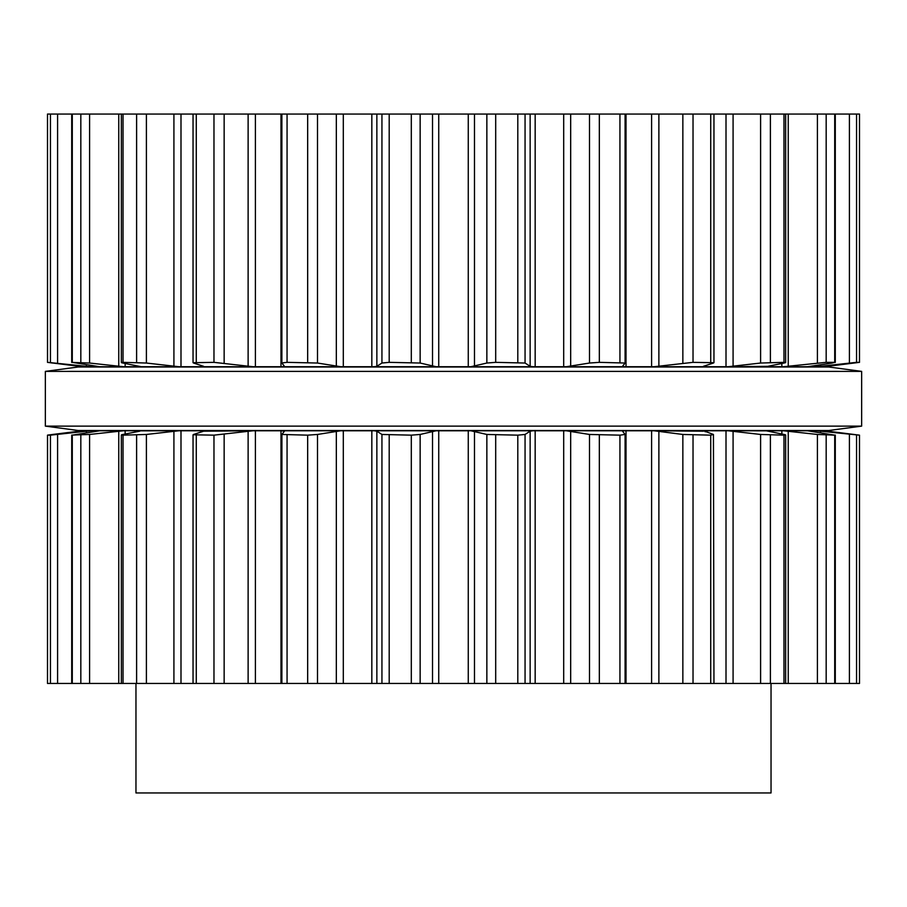 <?xml version="1.0" encoding="UTF-8"?>
<svg xmlns="http://www.w3.org/2000/svg" width="907" height="907" viewBox="0 0 907 907"><rect width="100%" height="100%" fill="white"/><g stroke="black" fill="none" stroke-linecap="round" stroke-linejoin="round"><path stroke-width="1.36" d="M828.805 430.508L78.195 430.508L45.35 426.131L78.195 430.508L828.805 430.508L861.65 426.131L45.35 426.131L45.35 371.382L45.35 426.131L861.65 426.131L861.65 371.382L45.35 371.382L78.195 366.995L45.35 371.382L861.65 371.382L861.65 426.131L828.805 430.508M828.805 366.995L78.195 366.995L828.805 366.995L861.65 371.382L828.805 366.995M771.041 683.447L771.041 792.945L135.959 792.945L135.959 683.447M859.507 435.156L859.507 683.447L859.507 435.156L824.565 430.78L816.413 430.78L859.462 435.156L859.507 683.447L281.907 683.447M816.413 430.78L807.423 430.78L834.712 435.156L817.411 434.464L783.546 430.78L766.154 430.78L784.056 434.464C786.188 434.884 786.154 435.111 783.977 435.156L760.599 434.464L728.174 430.78L703.583 430.78L713.435 434.464L710.725 435.156L682.858 434.464L654.094 430.78L623.971 430.78L622.542 431.199L625.093 434.464L619.934 435.156L589.493 434.464L566.331 430.78L532.738 430.78L530.142 431.199L525.062 434.464L517.806 435.156L486.855 434.464L470.892 430.78L436.108 430.78L420.145 434.464L411.302 435.156L381.938 434.464L376.858 431.199L374.262 430.78L340.669 430.78L317.507 434.464L307.666 435.156L281.907 434.464L281.873 683.447L47.493 683.447L47.538 435.156L50.452 435.156L50.452 683.447M625.093 683.447L625.093 434.464M713.435 434.464L713.956 683.447M281.907 434.464L284.481 431.142L280.977 430.78L280.977 683.447M654.094 430.78L703.413 431.199M193.044 683.447L193.044 434.782L213.973 435.156L252.906 430.78L280.977 430.78M784.056 434.464C786.188 434.884 786.154 435.111 783.977 435.156L783.977 683.447M193.565 434.464L203.587 431.199L201.864 430.78L201.864 431.755M203.587 431.199L252.906 430.78M728.174 430.78L766.075 430.836M123.023 683.447L123.023 435.156C120.846 435.111 120.812 434.884 122.944 434.464C120.812 434.884 120.846 435.111 123.023 435.156L146.401 434.464L178.826 430.78L201.864 430.78M835.29 683.447L835.29 435.088L834.712 435.156L834.712 683.447M122.944 434.464L139.905 431.165M140.925 430.836L178.826 430.78M71.71 683.447L71.71 435.088L89.589 434.464L123.454 430.78L139.905 430.78M72.288 683.447L72.288 435.156L99.328 430.859M50.452 435.156L90.587 430.78L99.328 430.78M47.538 435.156L52.549 434.464L47.493 435.145L47.493 683.447L47.493 435.156M52.549 434.464L79.09 431.199M48.4 434.997L47.731 435.099M532.738 430.78L470.892 430.78M807.423 430.78L783.546 430.78M623.971 430.78L566.331 430.78M436.108 430.78L374.262 430.78M340.669 430.78L283.029 430.78M123.454 430.78L99.577 430.78M90.587 430.78L82.435 430.78M856.548 114.055L856.548 362.347L859.462 362.347L859.507 114.055L281.907 114.055M287.065 114.055L287.065 362.347L281.873 362.959L281.873 114.055L47.493 114.055L47.538 362.347L90.587 366.723L82.435 366.723L47.493 362.358L47.493 114.055L47.493 362.347M625.093 114.055L625.093 363.038L599.334 362.347L589.493 363.038L566.331 366.723L532.738 366.723L530.142 366.303L525.062 363.038L495.698 362.347L486.855 363.038L470.892 366.723L436.108 366.723L420.145 363.038L389.194 362.347L381.938 363.038L376.858 366.303L374.262 366.723L340.669 366.723L317.507 363.038L287.065 362.347M625.093 363.038L622.542 366.303L623.971 366.723L566.331 366.723M626.023 114.055L626.023 366.723L623.971 366.723M626.023 366.723L654.094 366.723L693.027 362.347L713.956 362.721L713.956 114.055M340.669 366.723L283.029 366.723L284.481 366.36L281.907 363.038M713.435 363.038L703.413 366.303M283.029 366.723L252.906 366.723L213.973 362.347L193.044 362.721L193.044 114.055M705.136 365.748L705.136 366.723L654.094 366.723M705.136 366.723L728.174 366.723L760.599 363.038L783.977 362.347C786.154 362.392 786.188 362.619 784.056 363.038C786.188 362.619 786.154 362.392 783.977 362.347L783.977 114.055M203.587 366.303L193.565 363.038M784.056 363.038L766.075 366.666M252.906 366.723L178.826 366.723L146.401 363.038L123.023 362.347C120.846 362.392 120.812 362.619 122.944 363.038C120.812 362.619 120.846 362.392 123.023 362.347L123.023 114.055M767.095 366.337L728.174 366.723M767.095 366.723L783.546 366.723L826.175 362.347L834.712 362.347L832.161 363.038L807.423 366.723L783.546 366.723M835.29 114.055L835.29 362.415L834.712 362.347L834.712 114.055M140.925 366.666L122.944 363.038M178.826 366.723L123.454 366.723L89.589 363.038L71.71 362.415L71.71 114.055M807.672 366.723L816.413 366.723L856.548 362.347M72.288 114.055L72.288 362.347L99.577 366.723L90.587 366.723M816.413 366.723L824.565 366.723L859.507 362.347L859.507 114.055L859.507 362.347M47.538 362.347L52.549 363.038M48.4 362.505L47.731 362.403M123.454 366.723L99.577 366.723M436.108 366.723L374.262 366.723M532.738 366.723L470.892 366.723M517.806 435.156L517.806 683.447M495.698 435.156L495.698 683.447M486.855 434.464L486.855 683.447M525.062 434.464L525.062 683.447M474.474 431.199L474.474 683.447M530.142 431.199L530.142 683.447M468.261 430.78L468.261 683.447M535.164 430.78L535.164 683.447M438.739 430.78L438.739 683.447M563.689 430.78L563.689 683.447M432.526 431.199L432.526 683.447M570.673 431.199L570.673 683.447M420.145 434.464L420.145 683.447M589.493 434.464L589.493 683.447M411.302 435.156L411.302 683.447M599.334 435.156L599.334 683.447M389.194 435.156L389.194 683.447M619.934 435.156L619.934 683.447M381.938 434.464L381.938 683.447M376.858 431.199L376.858 683.447M371.836 430.78L371.836 683.447M626.023 430.78L626.023 683.447M343.311 430.78L343.311 683.447M651.6 430.78L651.6 683.447M336.327 431.199L336.327 683.447M658.879 431.199L658.879 683.447M317.507 434.464L317.507 683.447M682.858 434.464L682.858 683.447M307.666 435.156L307.666 683.447M693.027 435.156L693.027 683.447M287.065 435.156L287.065 683.447M710.725 435.156L710.725 683.447M705.136 430.78L705.136 431.755M255.4 430.78L255.4 683.447M726.008 430.78L726.008 683.447M248.121 431.199L248.121 683.447M733.083 431.199L733.083 683.447M224.142 434.464L224.142 683.447M760.599 434.464L760.599 683.447M213.973 435.156L213.973 683.447M770.394 435.156L770.394 683.447M196.275 435.156L196.275 683.447M180.992 430.78L180.992 683.447M781.857 430.78L781.857 434.034M173.917 431.199L173.917 683.447M788.24 431.199L788.24 683.447M146.401 434.464L146.401 683.447M817.411 434.464L817.411 683.447M136.606 435.156L136.606 683.447M826.175 435.156L826.175 683.447M125.143 430.78L125.143 434.034M815.325 430.78L815.325 432.015M118.76 431.199L118.76 683.447M820.586 431.199L820.586 432.775M89.589 434.464L89.589 683.447M849.417 434.464L849.417 683.447M80.825 435.156L80.825 683.447M856.548 435.156L856.548 683.447M91.675 430.78L91.675 432.015M86.414 431.199L86.414 432.775M57.583 434.464L57.583 683.447M517.806 114.055L517.806 362.347M495.698 114.055L495.698 362.347M486.855 114.055L486.855 363.038M525.062 114.055L525.062 363.038M474.474 114.055L474.474 366.303M530.142 114.055L530.142 366.303M468.261 114.055L468.261 366.723M535.164 114.055L535.164 366.723M438.739 114.055L438.739 366.723M563.689 114.055L563.689 366.723M432.526 114.055L432.526 366.303M570.673 114.055L570.673 366.303M420.145 114.055L420.145 363.038M589.493 114.055L589.493 363.038M411.302 114.055L411.302 362.347M599.334 114.055L599.334 362.347M389.194 114.055L389.194 362.347M619.934 114.055L619.934 362.347M381.938 114.055L381.938 363.038M376.858 114.055L376.858 366.303M371.836 114.055L371.836 366.723M343.311 114.055L343.311 366.723M651.6 114.055L651.6 366.723M336.327 114.055L336.327 366.303M658.879 114.055L658.879 366.303M317.507 114.055L317.507 363.038M682.858 114.055L682.858 363.038M307.666 114.055L307.666 362.347M693.027 114.055L693.027 362.347M710.725 114.055L710.725 362.347M280.977 114.055L280.977 366.723M255.4 114.055L255.4 366.723M726.008 114.055L726.008 366.723M248.121 114.055L248.121 366.303M733.083 114.055L733.083 366.303M224.142 114.055L224.142 363.038M760.599 114.055L760.599 363.038M213.973 114.055L213.973 362.347M770.394 114.055L770.394 362.347M196.275 114.055L196.275 362.347M201.864 365.748L201.864 366.723M180.992 114.055L180.992 366.723M781.857 363.469L781.857 366.723M173.917 114.055L173.917 366.303M788.24 114.055L788.24 366.303M146.401 114.055L146.401 363.038M817.411 114.055L817.411 363.038M136.606 114.055L136.606 362.347M826.175 114.055L826.175 362.347M125.143 363.469L125.143 366.723M815.325 365.487L815.325 366.723M118.76 114.055L118.76 366.303M820.586 364.727L820.586 366.303M89.589 114.055L89.589 363.038M849.417 114.055L849.417 363.038M80.825 114.055L80.825 362.347M91.675 365.487L91.675 366.723M86.414 364.727L86.414 366.303M57.583 114.055L57.583 363.038M50.452 114.055L50.452 362.347M785.643 683.447L785.643 434.963M121.357 683.447L121.357 434.963M785.643 362.539L785.643 114.055M121.357 362.539L121.357 114.055"/></g></svg>
